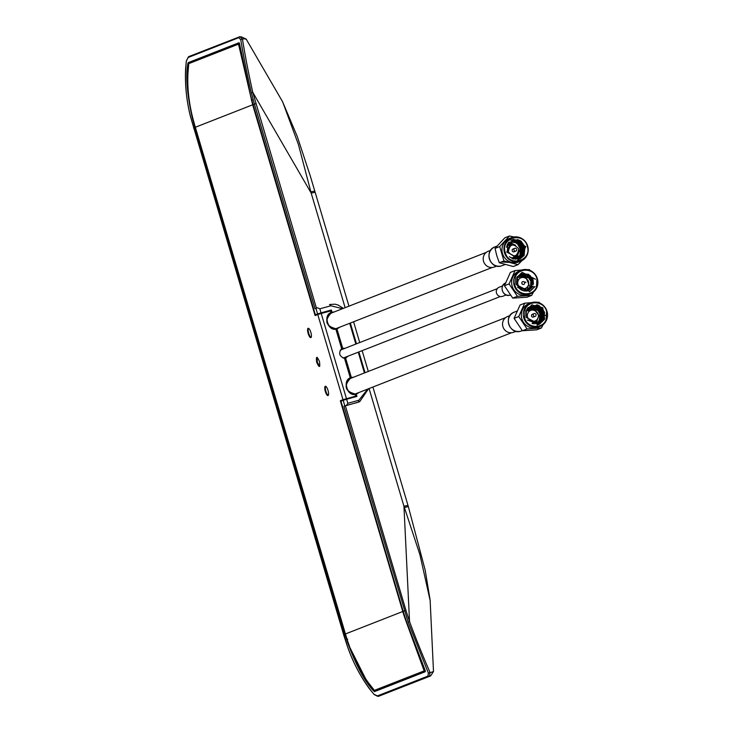 <?xml version="1.0" encoding="UTF-8"?>
<svg xmlns="http://www.w3.org/2000/svg" width="733" height="733" viewBox="0 0 733 733"><rect width="100%" height="100%" fill="white"/><g stroke="black" fill="none" stroke-linecap="round" stroke-linejoin="round"><path stroke-width="1.1" d="M390.634 684.604L390.643 685.291M407.905 506.695L404.378 507.465L419.908 554.643L430.152 600.538M404.378 507.465L403.947 506.246L407.539 505.477M314.787 192.339L311.195 193.1L345.124 307.677M282.48 101.53L297.268 136.503L310.425 176.406L348.963 306.174M241.203 36.797L246.151 39.069L282.645 101.823L298.404 144.456L311.195 193.1L252.766 92.331L316.445 308.162M369.084 388.536L403.947 506.246L409.536 621.584C416.463 640.138 423.335 657.18 430.161 672.702L433.203 671.63M359.143 401.895L343.951 406.247L408.125 622.07L428.356 672.995L430.161 672.702M245.94 39.417C246.691 38.84 245.528 38.693 242.44 38.968C245.024 55.204 248.46 72.988 252.766 92.331L251.327 92.725L254.452 104.104L315.043 308.666L315.932 308.318L317.591 313.916L315.437 314.759M373.784 691.1C364.942 681.754 356.375 665.985 348.083 643.812L344.986 634.137L343.612 634.677L347.259 645.92C352.646 661.533 359.976 675.725 369.24 688.489L373.967 694.298C362.542 680.499 353.645 664.355 347.295 645.892L190.498 116.547C185.779 97.654 184.404 79.137 186.374 60.995L188.335 56.954M374.077 694.508L377.788 696.341M430.298 676.046L378.42 696.35L377.33 695.938L427.925 676.11L428.356 672.995M427.925 676.11L429.474 676.357L429.95 672.876M344.84 405.899L346.48 405.395L347.836 403.287L346.636 399.247L343.181 400.31L344.84 405.899L343.951 406.247M368.479 388.774L359.683 401.684L358.428 402.105L358.858 400.245L347.836 403.287M328.604 311.122L331.362 310.013L321.045 312.854L319.845 308.813L317.572 307.814L315.932 308.318M242.44 38.968L240.763 39.692C243.438 56.01 246.966 73.685 251.327 92.725M241.093 37.282L239.984 36.65L242.156 38.913M239.984 36.65L188.748 56.597L188.207 57.476L188.903 56.551M186.374 60.995L188.207 57.476L238.811 37.658L240.763 39.692M193.567 127.954L194.896 127.432L192.229 117.637C187.098 94.539 185.651 76.498 187.886 63.514M188.115 62.672L238.921 42.771L239.453 43.32L239.086 42.771M239.453 43.32L250.402 94.85L253.114 104.627L255.872 103.674M373.967 694.298L378.42 696.35L429.107 676.495M345.371 405.816L405.963 610.378L403.205 611.331L406.265 621.025L425.351 670.906L425.232 671.74L374.426 691.64M194.896 127.432L344.986 634.137M403.205 611.331L341.037 401.446M341.028 401.153L343.181 400.31M343.365 308.364L337.968 304.965L334.972 304.186L329.548 304.516L330.867 305.78L342.522 308.694M315.291 314.521L253.114 104.627M239.59 36.696L238.811 37.658M330.629 310.27L331.453 310.316M315.364 314.787L328.402 310.893M188.363 62.58L194.144 61.068M192.229 117.637L192.971 118.773M348.093 642.447L348.083 643.812M359.28 392.375L356.311 394.226L356.953 396.406L346.636 399.247M347.983 356.201L345.628 358.18L351.336 377.449L353.425 377.257M331.362 310.013L332.003 312.185L334.101 311.992M339.947 327.11L336.978 328.97L342.687 348.239L344.941 348.34M321.045 312.854L317.591 313.916M351.336 377.449L351.391 378.081M355.661 393.758L356.247 393.566L355.661 393.758L356.311 394.226M342.687 348.239L342.412 349.009L343.52 348.899M346.517 356.779L344.986 357.704L345.628 358.18M332.003 312.185L332.058 312.817M336.337 328.494L336.914 328.302L336.337 328.494L336.978 328.97M325.654 386.254A4.865 1.448 -106 0 0 325.91 391.266A4.865 1.448 -106 0 0 328.274 395.389M325.315 391.44A4.865 1.448 -106 0 0 328.008 395.582A4.865 1.448 -106 0 0 328.017 390.377A4.865 1.448 -106 0 0 325.324 386.236A4.865 1.448 -106 0 0 325.315 391.44M308.483 328.302A4.865 1.448 -106 0 0 308.74 333.313A4.865 1.448 -106 0 0 311.113 337.427M308.153 333.478A4.865 1.448 -106 0 0 310.847 337.629A4.865 1.448 -106 0 0 310.856 332.425A4.865 1.448 -106 0 0 308.162 328.274A4.865 1.448 -106 0 0 308.153 333.478M340.332 400.731L402.765 611.505L345.426 633.963L195.335 127.258L252.674 104.801L315.108 315.575L317.774 314.53L342.998 399.687L340.332 400.731L356.055 396.003L342.998 399.687M319.432 361.396C316.757 355.743 315.85 356.091 316.729 362.459C319.414 368.122 320.312 367.764 319.432 361.396M345.426 633.963L347.085 639.332C353.315 659.279 362.432 676.293 374.416 690.376L424.16 670.887L404.295 616.499M404.259 616.352A245.271 234.084 -111.4 0 1 402.765 611.505M346.452 398.624L321.228 313.477L317.774 314.53M330.491 310.984L321.228 313.477M252.674 104.801L238.518 44.145L188.766 63.634C186.521 82.16 188.143 101.346 193.622 121.183L193.42 120.404M193.668 121.385A245.271 234.084 68.6 0 0 195.335 127.258M424.16 670.887L425.012 671.135L375.085 690.688L374.416 690.376L375.085 690.688L425.378 670.997M347.085 639.332L347.689 639.158L347.085 639.332M355.697 396.077L355.212 394.446C346.975 396.177 342.348 380.555 350.282 377.816L344.519 358.345C339.26 356.302 338.307 353.077 341.651 348.661L335.879 329.19C327.642 330.913 323.015 315.291 330.959 312.56L330.473 310.929M354.854 393.923L355.212 394.446L354.854 393.923C347.213 395.637 342.852 380.922 350.282 378.494L350.282 377.816L350.282 378.494C343.52 386.007 345.051 391.147 354.864 393.914M330.959 312.56L330.95 313.229C324.197 320.752 325.727 325.892 335.531 328.65L335.879 329.19L335.522 328.659C327.88 330.372 323.519 315.657 330.95 313.229L330.959 312.56M251.355 100.201L252.308 99.917M239.095 43.476L238.518 44.145L239.095 43.476M188.766 63.634L238.876 43.559M341.651 348.661L341.651 349.32L341.422 348.807M344.253 358.336L344.162 357.823L344.519 358.345M319.698 366.408L317.325 362.285L317.068 357.273M533.294 321.301A8.109 7.733 -111.4 0 1 532.112 323.519M526.386 310.361A8.109 7.733 -111.4 0 1 529.363 311.259M513.961 256.037A8.109 7.733 -111.4 0 1 512.431 258.676M507.062 245.097A8.109 7.733 -111.4 0 1 510.031 245.995M520.027 287.492A4.215 4.022 -111.4 0 1 519.422 288.509M516.628 281.591A4.215 4.022 -111.4 0 1 517.846 281.939M490.615 250.338L488.224 251.272A8.429 8.045 68.6 0 0 483.56 261.351A8.429 8.045 68.6 0 0 494.372 266.977L496.763 266.033M512.761 258.786L514.309 256.009M510.296 245.784L507.19 244.785M514.007 236.97L509.472 235.989L504.817 237.813L495.041 248.405L496.8 255.725L499.301 262.762L513.32 266.519L517.974 264.695L522.006 260.582M513.906 240.479L512.074 240.003M520.073 247.085L519.046 243.063M519.019 242.925L518.891 242.064M509.472 235.989L499.695 246.581L503.947 260.939L517.974 264.695M511.478 237.639L509.49 238.417A12.644 12.067 68.6 0 0 502.499 253.526A12.644 12.067 68.6 0 0 518.717 261.965L520.696 261.186A12.644 12.067 68.6 0 0 527.687 246.086A12.644 12.067 68.6 0 0 511.478 237.639A12.644 12.067 68.6 0 0 504.478 252.748A12.644 12.067 68.6 0 0 520.696 261.186M513.705 259.015A9.318 8.897 68.6 0 0 515.272 255.817M514.978 259.17A10.299 9.822 68.6 0 0 516.618 255.176M518.579 252.766L516.554 258.776M505.257 252.509C509.032 267.518 532.286 260.838 527.274 246.187C523.499 231.179 500.245 237.859 505.257 252.509M513.192 241.936C516.893 242.586 519.367 244.776 520.604 248.514L519.899 255.341L515.858 259.161M515.821 259.17L520.421 248.579C519.175 244.84 516.701 242.641 512.99 242.009M511.955 258.502L523.041 254.681L524.077 247.149L520.567 242.202M507.291 251.978L507.813 245.234L512.825 241.065L519.321 241.945L523.463 247.387L522.757 254.223L518.313 258.218L510.892 257.649L509.408 256.605M506.448 247.223L507.099 245.509L510.983 241.743M511.753 241.45L518.607 242.229L522.748 247.672L522.043 254.507L517.956 258.346M517.196 258.648L512.843 258.914M507.538 244.08L510.269 242.018M511.038 241.734L517.892 242.504L522.033 247.946M522.033 247.965L521.328 254.782L517.241 258.63M516.481 258.932L515.546 259.18M508.088 243.191L509.554 242.302M510.315 242.009L517.177 242.788L521.319 248.23M521.319 248.249L520.613 255.066L516.527 258.905M508.4 242.76L512.376 242.202L508.4 242.76M517.617 259.849L521.31 255.945L522.107 248.056L517.315 241.78L515.253 240.855M517.993 259.757L522.024 255.661L522.821 247.772L518.029 241.496L515.785 240.516M518.359 259.656L522.739 255.377L523.536 247.497L518.744 241.212L516.316 240.186M518.726 259.537L523.454 255.102L524.251 247.213L519.459 240.937L516.857 239.856M519.734 259.125L524.168 254.818L524.965 246.939L520.173 240.653L517.461 239.554M519.834 259.088L524.177 255.414M523.793 255.57L525.048 246.865L521.053 241.139L513.375 239.444M506.741 252.079L512.477 239.682L525.79 246.609L520.054 259.006L506.741 252.079M527.219 254.8L527.696 253.481M522.73 255.212L522.528 254.745M522.482 254.653L522.198 253.911M522.153 253.792L520.87 249.788M519.221 241.423L519.844 241.175M519.935 241.139L520.558 240.9M503.947 260.939L499.301 262.762M499.695 246.581L495.041 248.405M508.959 242.092L515.638 245.262M512.569 244.831A10.299 9.822 68.6 0 0 508.262 242.935M511.139 245.271A9.318 8.897 68.6 0 0 507.612 243.952M516.692 249.321A1.493 1.42 -111.4 0 1 515.867 251.107A1.493 1.42 -111.4 0 1 513.952 250.109A1.493 1.42 -111.4 0 1 514.777 248.331A1.493 1.42 -111.4 0 1 516.692 249.321M515.867 251.107L514.108 251.795A1.493 1.42 -111.4 0 1 512.193 250.796A1.493 1.42 -111.4 0 1 513.018 249.018L514.777 248.331M508.354 251.895C513.906 257.915 517.379 256.916 518.772 248.908C513.219 242.889 509.747 243.887 508.354 251.895M521.905 270.001L515.052 270.569L510.406 272.392L504.414 285.723L512.752 298.129L527.073 297.195L531.727 295.372L533.542 291.936M531.278 281.784L526.908 275.37M515.052 270.569L509.069 283.9L517.406 296.306L531.727 295.372M521.136 270.275L519.156 271.045A12.644 12.067 68.6 0 0 512.724 277.23A12.644 12.067 68.6 0 0 512.165 286.154A12.644 12.067 68.6 0 0 528.383 294.593L530.362 293.823A12.644 12.067 68.6 0 0 537.353 278.714A12.644 12.067 68.6 0 0 521.136 270.275A12.644 12.067 68.6 0 0 514.145 285.375A12.644 12.067 68.6 0 0 530.362 293.823M530.188 270.495L529.382 269.643L527.494 269.671M514.923 285.137C517.434 295.756 532.662 296.682 536.409 287.281L536.941 278.815C534.43 268.196 519.202 267.27 515.455 276.671L514.923 285.137M534.989 286.566L529.712 291.633L516.408 284.706L516.866 277.386L522.143 272.319L535.457 279.246M529.51 291.716L534.54 286.74M533.349 286.136L527.705 290.873C522.583 291.606 519.028 289.517 517.04 284.596L517.361 278.274L522.116 273.803L528.649 274.307L533.065 279.502L533.404 284.276M517.663 287.464L527.705 290.873M528.603 290.598L533.267 286.163M532.735 286.374L528.062 290.809M516.646 278.549L521.41 274.078L529.702 276.039L532.534 284.486M521.502 274.05L527.925 274.582L532.35 279.786L532.708 284.45M532.011 286.658L528.044 290.781M517.113 276.891L520.696 274.362M521.154 274.215L527.21 274.866L531.636 280.07L531.297 286.933M531.297 286.951L527.678 290.882C536.446 286.502 530.335 271.347 520.998 274.298C530.335 271.347 536.446 286.502 527.687 290.873M520.806 274.399L526.496 275.15L530.912 280.345L530.582 287.217M530.582 287.226L527.293 290.964M528.319 290.699L532.552 286.447M533.23 284.322L530.28 275.626L521.85 273.904M517.406 296.306L512.752 298.129M509.069 283.9L504.414 285.723M520.018 274.912L525.304 277.889M528.246 285.394L527.348 289.489M525.094 291.093A10.299 9.822 68.6 0 0 526.285 287.803M524.425 289.874L524.929 288.445M522.235 277.459A10.299 9.822 68.6 0 0 518.991 275.819M520.806 277.908L518.204 276.772M516.628 281.426L517.874 281.784M529.867 287.501L526.908 291.028M520.146 274.82L525.066 275.709L527.632 277.715L520.1 274.857M529.18 287.712L526.514 291.074M524.947 281.921L525.918 282.416L524.947 281.921M524.599 282.645A1.493 1.42 -111.4 0 1 523.655 284.468A1.493 1.42 -111.4 0 1 521.859 283.424A1.493 1.42 -111.4 0 1 522.803 281.609A1.493 1.42 -111.4 0 1 524.599 282.645M518.268 280.528C515.07 286.896 525.534 292.201 528.181 285.54C531.388 279.172 520.916 273.867 518.268 280.528M531.572 302.637L524.718 303.196L520.073 305.02L514.08 318.351L522.418 330.757L536.739 329.823L541.394 327.999L543.208 324.572M542.64 316.409L542.008 315.749M541.916 315.63L535.576 306.421M535.521 306.33L535.182 305.743L536.941 306.449L542.063 312.45L541.687 320.376L537.06 325.159M539.149 323.775L539.451 323.106M539.515 322.96L541.751 318.204M541.879 317.966L542.622 316.647M524.718 303.196L518.735 316.537L527.064 328.934L541.394 327.999M530.802 302.903L528.823 303.682A12.644 12.067 68.6 0 0 522.391 309.867A12.644 12.067 68.6 0 0 521.832 318.791A12.644 12.067 68.6 0 0 538.049 327.23L540.029 326.451A12.644 12.067 68.6 0 0 547.02 311.342A12.644 12.067 68.6 0 0 530.802 302.903A12.644 12.067 68.6 0 0 523.811 318.012A12.644 12.067 68.6 0 0 540.029 326.451M539.855 303.123L539.039 302.271L537.161 302.298M533.367 323.821A9.318 8.897 68.6 0 0 534.595 321.072M534.641 323.922A10.299 9.822 68.6 0 0 535.951 320.431M537.912 318.021L536.043 323.821M524.59 317.765C527.1 328.384 542.328 329.309 546.076 319.909L546.607 311.443C544.097 300.832 528.86 299.907 525.121 309.299L524.59 317.765M538.086 310.151L540.019 313.742L539.534 320.129L536.437 323.757M536.327 323.775L539.36 320.193L539.836 313.806L537.885 310.196M527.329 320.092L537.362 323.5L543.016 318.763L543.51 312.753M527.027 310.893L531.782 306.431L538.306 306.935L542.732 312.139L542.393 319.002M542.393 319.02L537.326 323.601M526.312 311.168L530.399 306.971M531.168 306.678L537.591 307.219L542.017 312.414L541.678 319.286M541.678 319.304L537.371 323.574M526.78 309.518L529.684 307.246M530.445 306.962L536.877 307.494L541.293 312.698L540.963 319.57L537.335 323.519M527.375 308.511L528.969 307.53M529.73 307.246L536.162 307.778L540.578 312.973L540.248 319.845M540.239 319.863L536.868 323.656M527.723 308.025L534.733 308.336L537.298 310.343L527.733 308.016M537.032 325.076L540.972 320.66L541.348 312.725L536.226 306.733L534.65 306.082M537.426 325.049L542.402 320.092L542.777 312.166L537.655 306.165L535.722 305.414M538.673 324.517L543.126 319.817L543.492 311.892L538.379 305.89L536.272 305.084M539.121 324.362L543.84 319.533L544.207 311.607L539.094 305.606L536.895 304.781M543.941 319.469L544.564 312.496L532.25 304.8M526.074 317.343L526.532 310.022L531.81 304.946L542.786 307.695L544.656 319.194L539.378 324.27L526.074 317.343M538.865 324.407L539.112 323.849M543.437 316.216L544.06 315.969M544.152 315.932L544.775 315.685M544.866 315.657L545.554 315.382M527.064 328.934L522.418 330.757M518.735 316.537L514.08 318.351M528.291 307.356L529.473 307.503M529.556 307.521L534.971 310.526M531.901 310.086A10.299 9.822 68.6 0 0 527.595 308.199M530.472 310.535A9.318 8.897 68.6 0 0 526.945 309.216M536.015 314.585A1.493 1.42 -111.4 0 1 535.191 316.363A1.493 1.42 -111.4 0 1 533.285 315.373A1.493 1.42 -111.4 0 1 534.11 313.587A1.493 1.42 -111.4 0 1 536.015 314.585M535.191 316.363L533.441 317.05A1.493 1.42 -111.4 0 1 531.526 316.06A1.493 1.42 -111.4 0 1 532.35 314.274L534.11 313.587M527.934 313.156C524.727 319.533 535.2 324.829 537.848 318.177C541.055 311.8 530.582 306.495 527.934 313.156M509.948 315.602L507.557 316.537A8.429 8.045 68.6 0 0 502.893 326.606A8.429 8.045 68.6 0 0 513.705 332.232L516.096 331.298M532.442 323.61L533.642 321.274M529.629 311.039L526.523 310.05M502.618 285.888L499.191 287.226A4.865 4.645 68.6 0 0 496.498 293.035A4.865 4.645 68.6 0 0 502.737 296.288L506.164 294.941M521.795 282.929A6.487 6.185 -111.4 0 1 522.235 284.047A6.487 6.185 -111.4 0 1 522.253 284.083M522.006 288.49A6.487 6.185 -111.4 0 1 521.2 289.874M516.967 279.374A6.487 6.185 -111.4 0 1 518.625 279.859M521.859 283.424A1.493 1.42 -111.4 0 1 523.545 281.6A1.493 1.42 -111.4 0 1 524.278 284.074A1.493 1.42 -111.4 0 1 521.859 283.424M418.36 673.746L418.387 674.424M310.893 191.844L314.43 191.13M405.963 610.378L409.536 621.584L408.125 622.07M186.356 60.784L185.623 68.581C184.863 84.561 186.475 100.549 190.461 116.565L343.658 634.677M357.475 402.472L346.48 405.395M367.737 389.058L358.858 400.245M349.696 323.299L355.853 344.07M358.254 352.179L364.411 372.96M319.845 308.813L330.867 305.78M502.297 265.612L501.454 265.896C490.139 269.881 483.542 250.604 494.967 246.893A10.051 9.593 68.6 0 0 489.406 258.905A10.051 9.593 68.6 0 0 501.482 265.887A10.051 9.593 68.6 0 0 502.297 265.612L505.037 264.54M520.769 251.373L520.302 248.982L517.718 244.19M516.985 243.402L512.211 240.406M512.129 240.369L511.661 240.222M511.377 240.149L509.105 239.764M501.253 261.993L515.876 262.68M519.642 258.108L520.842 252.528M530.261 287.858L524.755 274.472M538.297 324.618L540.166 318.204M540.148 317.224L531.462 305.634M521.63 330.876L520.787 331.16C509.472 335.146 502.875 315.868 514.291 312.157A10.051 9.593 68.6 0 0 508.739 324.16A10.051 9.593 68.6 0 0 520.815 331.151A10.051 9.593 68.6 0 0 521.63 330.876L522.272 330.62M505.321 283.121A6.487 6.185 68.6 0 0 510.26 295.06M430.619 675.918L433.496 671.501L430.134 600.199L425.204 570.247L408.308 506.503L372.914 387.033M362.139 350.658L368.296 371.429M359.738 342.549L353.59 321.769M358.703 402.069L359.665 401.693L368.543 388.747M365.043 372.703L358.895 351.932M356.495 343.823L350.337 323.042M374.526 690.559L366.179 679.876L349.962 647.697L347.057 639.341M193.393 120.414C189.508 105.992 187.602 91.506 187.666 76.956L188.757 63.432M238.985 43.504L189.068 63.056M511.524 332.736L355.029 394.042M505.614 317.646L350.301 378.485M492.2 267.481L335.696 328.778M486.281 252.381L330.968 313.22M343.117 358.107L500.346 296.526M340.149 350.218L497.267 288.674M496.947 246.123L494.967 246.893M520.1 274.591L521.365 274.096M517.04 311.076L514.291 312.157M510.663 294.923L510.113 295.106C502.811 297.781 498.504 285.155 505.926 282.846"/></g></svg>
